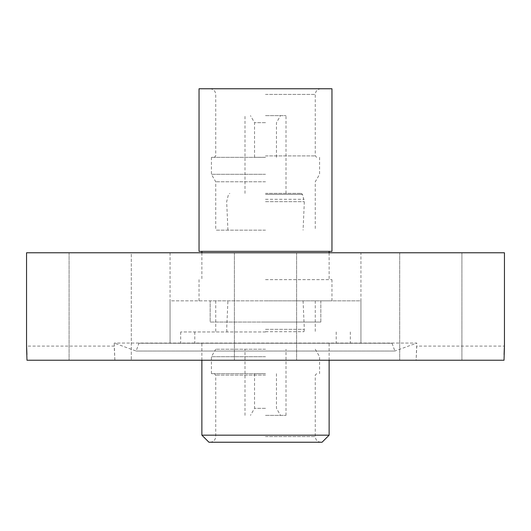 <?xml version="1.0" encoding="UTF-8"?>
<svg xmlns="http://www.w3.org/2000/svg" width="531" height="531" viewBox="0 0 531 531"><rect width="100%" height="100%" fill="white"/><g stroke="black" fill="none" stroke-linecap="round" stroke-linejoin="round"><path stroke-width="0.4" stroke-dasharray="2.65 1.99" d="M360.941 252.776L170.059 252.776L360.941 252.776L360.941 343.265L170.059 343.265L360.941 343.265L180.666 343.265L360.941 343.265L360.941 300.845L320.83 300.845L360.941 300.845M170.059 252.776L170.059 343.265L265.5 343.265L170.059 343.265L170.059 300.845L210.17 300.845L170.059 300.845M392.044 343.265L394.872 351.044L136.128 351.044L394.872 351.044L416.789 343.066L114.211 343.066L416.789 343.066L416.125 360.23L114.875 360.23L114.211 343.066L136.128 351.044L138.956 343.265L392.044 343.265L138.956 343.265M265.5 360.23L234.397 360.23L265.5 360.23M265.5 252.776L234.397 252.776L265.5 252.776M430.807 360.23L399.697 360.23L430.807 360.23M430.807 252.776L399.697 252.776L461.91 252.776L461.91 360.23L399.697 360.23L461.91 360.23L461.91 252.776L430.807 252.776M399.697 252.776L399.697 360.23L399.697 252.776L461.91 252.776L399.697 252.776M100.193 360.23L131.303 360.23L100.193 360.23M100.193 252.776L131.303 252.776L131.303 360.23L131.303 252.776L100.193 252.776M69.09 252.776L69.09 360.23L69.09 252.776L131.303 252.776L69.09 252.776M26.55 252.776L504.45 252.776M26.902 354.615L26.968 360.23L504.032 360.23L504.098 354.615M504.384 347.228L504.45 346.093L416.789 346.093L416.125 360.23L114.875 360.23L114.211 346.093L26.55 346.093L26.616 347.228M329.127 435.168L201.873 435.168M208.942 442.237L322.058 442.237M265.5 373.665L211.418 373.665L265.5 373.665M265.5 356.699L211.418 356.699L265.5 356.699M265.5 349.232L215.732 349.232L265.5 349.232M265.5 415.375L286.003 415.375L265.5 415.375M265.5 408.332L254.541 408.332L265.5 408.332M265.5 373.691L254.541 373.691L265.5 373.691M265.5 331.955L180.666 331.955L265.5 331.955M199.045 88.763L331.955 88.763M265.5 157.335L211.418 157.335L265.5 157.335M265.5 193.39L301.17 193.39L265.5 193.39M265.5 115.625L286.003 115.625L265.5 115.625M265.5 122.668L254.541 122.668L265.5 122.668M265.5 157.309L254.541 157.309L265.5 157.309M265.5 230.155L215.732 230.155L265.5 230.155M199.045 251.362L331.955 251.362M265.5 279.638L331.955 279.638L265.5 279.638M265.5 300.845L331.955 300.845L265.5 300.845M265.5 322.058L320.83 322.058L265.5 322.058M320.83 322.058L320.83 300.845L210.17 300.845L320.83 300.845L320.83 322.058L210.17 322.058L210.17 300.845L210.17 322.058L320.83 322.058M265.5 174.301L211.418 174.301L265.5 174.301M265.5 181.768L215.732 181.768L265.5 181.768M265.5 343.265L350.334 343.265L265.5 343.265M265.5 88.763L210.077 88.763L265.5 88.763M265.5 251.362L201.873 251.362L265.5 251.362M265.5 436.582L315.268 436.582L265.5 436.582M265.5 375.078L215.732 375.078L265.5 375.078M265.5 199.298L304.024 199.298L265.5 199.298M265.5 201.667L304.329 201.667L265.5 201.667M265.5 94.418L315.268 94.418L265.5 94.418M265.5 155.922L315.268 155.922L265.5 155.922M265.5 194.392L302.524 194.392L265.5 194.392M265.5 329.333L304.329 329.333L265.5 329.333M265.5 331.702L304.024 331.702L265.5 331.702M234.397 252.776L234.397 360.23L234.397 252.776M296.603 252.776L296.603 360.23L296.603 252.776M329.127 360.23L329.127 343.265M316.682 373.665L315.268 375.078L315.268 436.582C315.573 439.987 317.458 441.872 320.923 442.237M214.318 373.665L215.732 375.078L215.732 436.582C215.427 439.987 213.542 441.872 210.077 442.237M211.418 373.665L211.418 356.699L215.732 349.232M286.003 415.375L286.003 349.232M254.541 373.691L254.541 408.332L250.479 415.375M336.196 331.955L336.196 343.265M180.666 331.955L180.666 343.265M301.17 193.39L302.524 194.392L304.329 201.667L303.082 230.155M316.682 157.335L315.268 155.922L315.268 94.418C315.573 91.013 317.458 89.128 320.923 88.763M254.541 157.309L254.541 122.668L250.479 115.625M286.003 193.39L286.003 115.625M329.127 252.776L329.127 279.638M331.955 279.638L331.955 300.845M214.318 157.335L215.732 155.922L215.732 94.418C215.427 91.013 213.542 89.128 210.077 88.763M211.418 157.335L211.418 174.301L215.732 181.768L215.732 230.155M319.582 157.335L319.582 174.301L315.268 181.768L315.268 230.155M199.045 279.638L199.045 300.845M201.873 252.776L201.873 279.638M227.918 230.155L226.671 201.667L228.476 194.392L229.83 193.39M244.997 193.39L244.997 115.625M276.459 157.309L276.459 122.668L280.521 115.625M350.334 331.955L350.334 343.265M194.804 331.955L194.804 343.265M276.459 373.691L276.459 408.332L280.521 415.375M244.997 415.375L244.997 349.232M315.268 349.232L319.582 356.699L319.582 373.665M201.873 360.23L201.873 343.265M303.082 300.845L304.329 329.333L303.951 331.955M215.732 300.845L215.732 331.955M315.268 300.845L315.268 331.955M227.049 331.955L226.671 329.333L227.918 300.845"/><path stroke-width="0.8" d="M504.45 252.776L26.55 252.776L26.55 346.093L26.968 360.23L504.032 360.23L504.45 346.093L504.45 252.776M504.098 354.615L504.238 350.354M504.244 350.082L504.384 347.228M26.902 354.615L26.762 350.354M26.756 350.082L26.616 347.228M329.127 435.168L322.058 442.237L208.942 442.237L201.873 435.168L329.127 435.168L329.127 360.23M331.955 88.763L199.045 88.763L199.045 251.362L331.955 251.362L331.955 88.763M329.127 251.362L329.127 252.776M201.873 251.362L201.873 252.776M201.873 435.168L201.873 360.23"/></g></svg>
